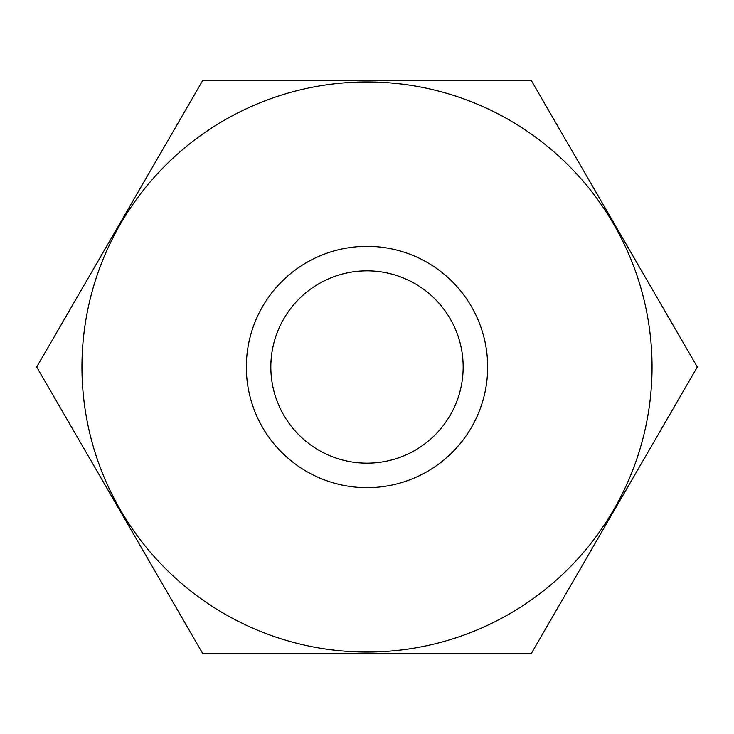 <?xml version="1.0" encoding="UTF-8"?>
<svg xmlns="http://www.w3.org/2000/svg" width="734" height="734" viewBox="0 0 734 734"><rect width="100%" height="100%" fill="white"/><g stroke="black" fill="none" stroke-linecap="round" stroke-linejoin="round"><path stroke-width="1.1" d="M246.34 367A120.66 120.66 0 0 1 367 246.34A120.66 120.66 0 0 1 487.66 367A120.66 120.66 0 0 1 367 487.66A120.66 120.66 0 0 1 246.34 367M463.163 367A96.163 96.163 0 0 0 367 270.837A96.163 96.163 0 0 0 270.837 367A96.163 96.163 0 0 0 367 463.163A96.163 96.163 0 0 0 463.163 367M652.049 367A285.049 285.049 0 0 1 367 652.049A285.049 285.049 0 0 1 81.951 367A285.049 285.049 0 0 1 367 81.951A285.049 285.049 0 0 1 652.049 367M36.7 367L202.74 653.563L531.26 653.563L697.3 367L531.26 80.437L202.74 80.437L36.7 367"/></g></svg>
